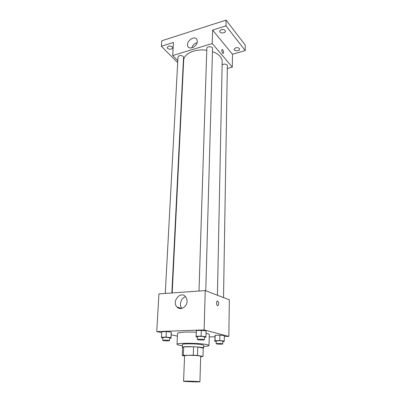 <?xml version="1.0" encoding="UTF-8"?>
<svg xmlns="http://www.w3.org/2000/svg" width="402" height="402" viewBox="0 0 402 402"><rect width="100%" height="100%" fill="white"/><g stroke="black" fill="none" stroke-linecap="round" stroke-linejoin="round"><path stroke-width="0.6" d="M198.905 381.609L199.925 381.784C200.256 382.166 183.217 381.568 183.573 381.212C183.141 380.915 195.342 381.227 198.905 381.609M183.573 381.212L184.593 355.725C184.181 355.087 196.191 355.262 199.693 355.946L200.688 356.288L199.925 381.784M182.262 355.604L182.603 347.278L183.699 346.926L193.568 346.745L193.277 355.212L183.357 355.313L182.262 355.604L184.578 355.996M200.673 356.715L202.995 356.423L197.528 355.453L193.277 355.212M202.995 356.423L203.231 348.107L197.794 347.001L197.528 355.453M193.568 346.745L197.794 347.001M203.226 348.288L203.608 348.047C204.246 346.805 181.704 346.016 182.252 347.298L182.593 347.564M182.252 347.298L182.367 344.544C181.815 343.504 197.789 343.66 202.392 344.75L203.683 345.288L203.608 348.047M183.699 346.926L183.357 355.313M182.322 345.675C178.89 345.248 177.126 344.8 177.036 344.333C176.146 342.775 200.327 343.006 207.136 344.655L209.02 345.449C208.894 345.911 207.105 346.233 203.653 346.418M206.035 333.283L207.427 333.58C208.668 333.896 209.291 334.208 209.291 334.509L209.02 345.449M177.036 344.333L177.528 333.404C177.267 332.313 186.789 331.7 196.236 332.253M169.609 338.223L171.041 338.188L171.167 332.062L166.358 331.575L161.745 331.73L161.438 337.258L161.674 337.851L162.88 337.966M224.336 336.494L228.854 336.373L204.126 329.947L156.75 331.565L161.689 332.66M171.212 334.776L177.403 336.152M209.231 336.906L214.894 336.755M222.788 341.599L223.934 341.574L224.266 341.032L224.351 335.62L219.904 335.157L215.165 335.293L214.799 341.248L216.221 341.388M204.457 337.278L205.769 337.243L205.945 336.625L206.1 330.906L201.296 330.394L196.357 330.56L196.086 336.896L197.503 337.042M156.75 331.565L158.931 293.892L205.241 290.586L229.326 299.802L228.854 336.373M205.241 290.586L204.126 329.947M187.025 301.359C187.02 307.073 180.262 310.846 177.016 307.012C171.513 301.616 180.413 290.576 185.438 296.586C186.543 297.857 187.071 299.445 187.025 301.359M217.432 300.982L217.633 301.013C218.788 302.339 218.924 303.867 218.045 305.585C216.839 306.691 215.879 301.992 217.125 301.113L217.638 301.013C218.788 302.339 218.924 303.867 218.04 305.585L217.733 305.716M181.95 308.389C178.739 304.987 181.081 297.651 185.618 296.797M212.452 51.607C215.814 52.808 218.371 54.416 220.125 56.426C221.532 58.094 222.226 59.823 222.195 61.622L217.417 295.249M172.197 292.947L183.689 60.275C183.624 53.778 195.352 48.461 206.769 50.25M205.759 290.787L212.537 48.501C212.743 46.315 206.759 46.155 206.829 48.346L198.99 291.033M222.13 64.993C223.723 63.797 225.371 63.777 227.075 64.933L227.356 65.632L223.517 297.58M165.272 293.44L178.001 56.913C179.076 55.235 180.799 55.059 183.166 56.38L183.548 57.26L171.855 292.968M227.306 68.491L232.311 67.109L212.236 43.537L172.714 55.531L177.795 60.662M183.111 66.028L183.387 66.31M225.994 25.839L226.095 20.1L245.25 45.114L245.23 50.592L225.994 25.839L212.618 30.07L212.236 43.537M232.311 67.109L232.477 54.265L245.23 50.592M226.095 20.1L161.73 40.788L161.363 46.27L177.689 62.657M172.714 55.531L173.473 42.441L161.363 46.27M197.342 41.441C197.392 46.21 189.729 50.27 187.915 46.486C185.081 42.069 194.548 34.708 196.93 39.522L197.342 41.441M232.477 54.265L212.618 30.07M222.17 49.521L222.723 49.813C223.542 51.19 223.743 52.36 223.321 53.325C222.582 54.129 221.246 50.21 222.05 49.587L222.723 49.813C223.542 51.19 223.743 52.36 223.321 53.325L223.2 53.396M191.789 47.853C192.704 45.175 194.488 43.446 197.141 42.672M168.523 46.16C170.85 45.798 172.237 46.356 172.669 47.828C172.674 49.918 166.986 49.476 167.237 47.406L168.523 46.16M183.016 68.003L183.292 68.28M235.708 47.778C237.904 47.411 239.205 47.888 239.602 49.215C239.713 51.305 233.994 51.345 234.145 49.255L235.708 47.778M221.221 29.612C223.557 29.2 224.939 29.743 225.366 31.24C225.457 33.552 219.462 33.492 219.648 31.185L221.221 29.612M205.945 336.625L201.126 336.137L196.171 336.278L196.086 336.896M197.422 339.504L197.518 336.645C197.352 336.253 202.553 336.278 204.05 336.68L204.467 336.876L204.387 339.74C204.533 340.218 197.246 339.976 197.422 339.504C197.256 339.132 202.467 339.162 203.97 339.549L204.387 339.74M206.1 330.906L201.296 330.394L201.126 336.137M201.296 330.394L196.357 330.56L196.171 336.278M196.357 330.56L196.271 331.233M171.041 338.188L170.895 337.595L166.071 337.127L161.438 337.258M162.75 340.358L162.9 337.59C164.117 337.248 166.192 337.268 169.121 337.645L169.624 337.856L169.488 340.625C169.624 341.077 162.574 340.796 162.75 340.358C163.966 340.032 166.046 340.052 168.986 340.424L169.488 340.625M171.312 332.7L170.895 337.595M171.167 332.062L166.358 331.575L166.071 337.127M166.358 331.575L161.745 331.73M224.266 341.032L219.804 340.589L215.05 340.7L214.799 341.248M216.175 343.745L216.231 341.037C216.065 340.685 221.105 340.71 222.447 341.072L222.793 341.238L222.748 343.941C222.894 344.373 216.015 344.162 216.175 343.745C216.01 343.408 221.055 343.439 222.401 343.785L222.748 343.941M224.351 335.62L219.904 335.157L219.804 340.589M219.904 335.157L215.165 335.293L215.05 340.7M215.165 335.293L214.914 335.886M181.719 308.45L177.016 307.012M188.794 47.441L187.915 46.486"/></g></svg>
